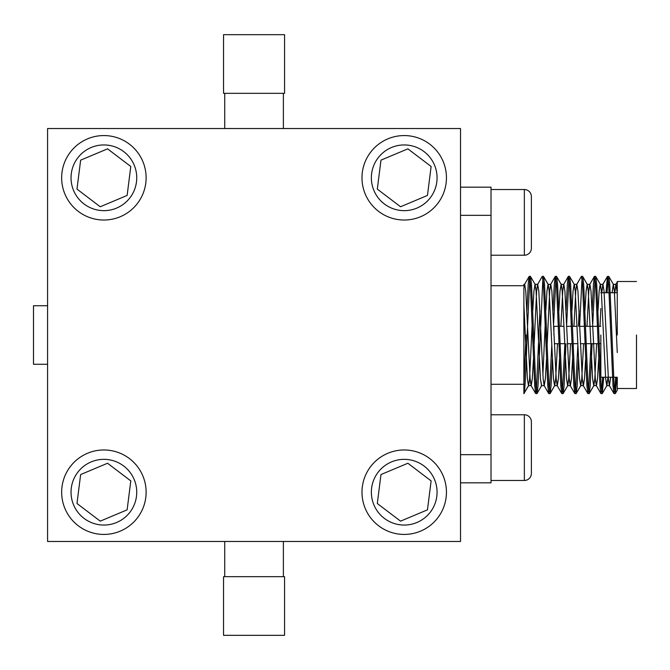 <?xml version="1.0" encoding="UTF-8"?>
<svg xmlns="http://www.w3.org/2000/svg" width="670" height="670" viewBox="0 0 670 670"><rect width="100%" height="100%" fill="white"/><g stroke="black" fill="none" stroke-linecap="round" stroke-linejoin="round"><path stroke-width="1" d="M47.578 128.523L47.578 541.477L460.524 541.477L460.524 128.523L47.578 128.523M553.914 326.315L553.914 335L553.914 326.315L558.353 326.315L553.914 326.315M636.5 335L636.5 388.5L617.263 388.5L617.263 383.525L617.263 390.208L617.263 377.235L617.263 390.208L617.263 383.525L617.263 388.5L636.5 388.5L636.5 335M617.263 335L617.263 281.5L617.263 335M523.881 335L523.881 384.27L491.026 384.27L523.881 384.27L523.881 335M611.936 335L614.105 385.803L615.194 393.659L616.769 377.235L615.336 393.541L617.263 390.208L615.336 393.541L613.946 393.541L615.194 393.659L614.105 385.803L609.759 284.197L608.812 276.459L609.759 284.197L611.936 335M610.822 335L613 385.803L613.946 393.541L609.315 385.543L610.68 377.235L609.474 385.677L606.752 385.677L607.958 377.235L606.919 385.543L602.288 393.541L603.72 377.235L602.154 393.659L606.919 385.543L605.672 378.893L601.317 291.107L600.395 284.457L601.317 291.107L605.672 378.893L606.752 385.677L609.474 385.677L608.394 378.893L604.038 291.107L602.958 284.323L604.038 291.107L608.394 378.893L609.315 385.543L613.946 393.541L613 385.803L608.645 284.197L607.564 276.341L608.645 284.197L610.822 335M614.641 391.707L615.655 377.235L614.641 391.707M598.888 335L601.065 385.803L602.154 393.659L600.898 393.541L602.154 393.659L601.065 385.803L596.71 284.197L595.764 276.459L596.71 284.197L598.888 335M597.774 335L599.952 385.803L600.898 393.541L596.275 385.543L597.523 378.893L598.653 359.338L597.523 378.893L596.434 385.677L593.712 385.677L594.801 378.893L596.635 343.685L594.801 378.893L593.871 385.543L589.24 393.541L590.195 385.803L592.079 343.685L590.195 385.803L589.106 393.659L593.871 385.543L592.623 378.893L588.277 291.107L587.347 284.457L588.277 291.107L592.623 378.893L593.712 385.677L596.434 385.677L595.345 378.893L590.999 291.107L589.91 284.323L590.999 291.107L595.345 378.893L596.275 385.543L600.898 393.541L599.952 385.803L595.605 284.197L594.516 276.341L595.605 284.197L597.774 335M601.593 391.707L602.615 377.235L601.593 391.707M585.84 335L588.017 385.803L589.106 393.659L587.85 393.541L589.106 393.659L588.017 385.803L583.67 284.197L582.724 276.459L583.67 284.197L585.84 335M584.734 335L586.903 385.803L587.85 393.541L583.227 385.543L584.475 378.893L585.614 359.338L584.475 378.893L583.386 385.677L580.664 385.677L581.753 378.893L583.587 343.685L581.753 378.893L580.823 385.543L576.2 393.541L577.146 385.803L578.444 359.338L577.146 385.803L576.058 393.659L580.823 385.543L579.575 378.893L575.229 291.107L574.299 284.457L575.229 291.107L579.575 378.893L580.664 385.677L583.386 385.677L582.297 378.893L577.95 291.107L576.862 284.323L577.95 291.107L582.297 378.893L583.227 385.543L587.85 393.541L586.903 385.803L582.557 284.197L581.468 276.341L582.557 284.197L584.734 335M588.545 391.707L590.881 345.971L588.545 391.707M572.8 335L574.969 385.803L576.058 393.659L574.81 393.541L576.058 393.659L574.969 385.803L570.622 284.197L569.676 276.459L570.622 284.197L572.8 335M571.686 335L573.863 385.803L574.81 393.541L570.178 385.543L571.426 378.893L572.565 359.338L571.426 378.893L570.337 385.677L567.616 385.677L568.704 378.893L570.538 343.685L568.704 378.893L567.783 385.543L563.152 393.541L564.098 385.803L565.982 343.685L564.098 385.803L563.018 393.659L567.783 385.543L566.535 378.893L562.18 291.107L561.259 284.457L562.18 291.107L566.535 378.893L567.616 385.677L570.337 385.677L569.257 378.893L564.902 291.107L563.822 284.323L564.902 291.107L569.257 378.893L570.178 385.543L574.81 393.541L573.863 385.803L569.508 284.197L568.428 276.341L569.508 284.197L571.686 335M575.505 391.707L577.917 343.685L575.505 391.707M559.752 335L561.929 385.803L563.018 393.659L561.761 393.541L563.018 393.659L561.929 385.803L557.574 284.197L556.628 276.459L557.574 284.197L559.752 335M558.638 335L560.815 385.803L561.761 393.541L557.139 385.543L558.386 378.893L559.517 359.338L558.386 378.893L557.298 385.677L554.576 385.677L555.664 378.893L557.499 343.685L555.664 378.893L554.735 385.543L550.104 393.541L551.058 385.803L552.348 359.338L551.058 385.803L549.969 393.659L554.735 385.543L553.487 378.893L549.14 291.107L548.211 284.457L549.14 291.107L553.487 378.893L554.576 385.677L557.298 385.677L556.209 378.893L551.862 291.107L550.774 284.323L551.862 291.107L556.209 378.893L557.139 385.543L561.761 393.541L560.815 385.803L556.469 284.197L555.38 276.341L556.469 284.197L558.638 335M562.457 391.707L564.869 343.685L562.457 391.707M546.703 335L548.881 385.803L549.969 393.659L548.713 393.541L549.969 393.659L548.881 385.803L544.534 284.197L543.588 276.459L544.534 284.197L546.703 335M545.598 335L547.767 385.803L548.713 393.541L544.09 385.543L545.338 378.893L546.477 359.338L545.338 378.893L544.249 385.677L541.528 385.677L537.064 393.541L538.01 385.803L542.893 278.293L538.01 385.803L536.921 393.659L541.687 385.543L540.439 378.893L536.092 291.107L535.163 284.457L536.092 291.107L540.439 378.893L541.528 385.677L544.249 385.677L543.161 378.893L538.814 291.107L537.725 284.323L538.814 291.107L543.161 378.893L544.09 385.543L548.713 393.541L547.767 385.803L543.42 284.197L542.332 276.341L543.42 284.197L545.598 335M549.408 391.707L551.745 345.971L549.408 391.707M533.663 335L535.832 385.803L536.921 393.659L535.673 393.541L536.921 393.659L535.832 385.803L531.486 284.197L530.539 276.459L531.486 284.197L533.663 335M532.549 335L534.727 385.803L535.673 393.541L531.042 385.543L532.29 378.893L533.429 359.338L532.29 378.893L531.201 385.677L528.479 385.677L529.568 378.893L532.181 324.029L529.568 378.893L528.647 385.543L523.881 393.659L523.881 287.916L524.685 284.323L525.766 291.107L530.121 378.893L531.201 385.677L528.479 385.677L523.881 393.659C524.962 394.689 526.051 366.13 527.139 335L529.844 278.293L527.139 335C526.051 366.13 524.962 394.689 523.881 393.659L523.881 304.641L527.399 378.893L528.479 385.677L527.399 378.893L525.221 335L523.881 304.641L523.881 287.916L524.685 284.323L525.766 291.107L530.121 378.893L531.042 385.543L535.673 393.541L534.727 385.803L530.372 284.197L529.292 276.341L530.372 284.197L532.549 335M536.369 391.707L539.953 310.662L536.369 391.707M607.104 292.765L608.117 278.293L607.104 292.765M608.67 276.341L607.422 276.459L608.67 276.341M605.99 292.765L607.422 276.459L602.958 284.323L600.395 284.457L595.63 276.341L600.395 284.457L599.148 291.107L598.009 310.662L599.148 291.107L600.236 284.323L602.958 284.323L601.752 292.765L602.791 284.457L607.422 276.459L605.99 292.765M592.741 324.029L595.069 278.293L592.741 324.029M592.129 310.662L593.427 284.197L594.516 276.341L589.751 284.457L587.188 284.323L582.582 276.341L587.347 284.457L586.099 291.107L584.96 310.662L586.099 291.107L587.188 284.323L589.91 284.323L588.821 291.107L586.987 326.315L588.821 291.107L589.751 284.457L594.374 276.459L593.427 284.197L592.129 310.662M579.609 326.315L582.029 278.293L579.609 326.315M578.503 326.315L579.089 310.662L578.503 326.315M581.334 276.459L576.862 284.323L574.299 284.457L569.534 276.341L574.299 284.457L573.051 291.107L571.92 310.662L573.051 291.107L574.14 284.323L576.862 284.323L575.773 291.107L573.939 326.315L575.773 291.107L576.702 284.457L581.334 276.459M566.569 326.315L568.981 278.293L566.569 326.315M566.041 310.662L567.339 284.197L568.428 276.341L563.654 284.457L561.1 284.323L556.494 276.341L561.259 284.457L560.011 291.107L558.872 310.662L560.011 291.107L561.1 284.323L563.822 284.323L562.733 291.107L560.899 326.315L562.733 291.107L563.654 284.457L568.286 276.459L567.339 284.197L566.041 310.662M553.604 324.029L555.933 278.293L553.604 324.029M552.993 310.662L554.291 284.197L555.38 276.341L550.614 284.457L548.052 284.323L543.445 276.341L548.211 284.457L546.963 291.107L545.824 310.662L546.963 291.107L548.052 284.323L550.774 284.323L549.685 291.107L547.08 345.971L549.685 291.107L550.614 284.457L555.237 276.459L554.291 284.197L552.993 310.662M542.197 276.459L537.725 284.323L535.163 284.457L530.397 276.341L535.163 284.457L533.923 291.107L532.784 310.662L533.923 291.107L535.003 284.323L537.725 284.323L536.636 291.107L534.032 345.971L536.636 291.107L537.566 284.457L542.197 276.459M526.905 310.662L528.203 284.197L529.292 276.341L524.518 284.457L529.149 276.459L528.203 284.197L526.905 310.662M523.881 284.323L523.881 285.73L491.026 285.73L523.881 285.73L523.881 284.323L524.685 284.323L523.881 284.323M523.881 385.409L526.025 335L523.881 385.409M491.026 187.181L491.026 482.819L460.524 482.819L491.026 482.819L491.026 454.662L460.524 454.662L491.026 454.662L491.026 215.338L460.524 215.338L491.026 215.338L491.026 187.181L460.524 187.181L491.026 187.181M600.839 335L600.839 377.235L612.514 377.235L600.839 377.235L600.839 335M617.263 282.263L617.263 293.552L615.998 284.323L617.263 293.552M542.893 374.924L545.221 324.029L542.893 374.924M558.177 326.315L558.269 324.029L558.177 326.315M571.217 326.315L571.317 324.029L571.217 326.315M584.265 326.315L584.357 324.029L584.265 326.315M597.313 326.315L597.406 324.029L597.313 326.315M612.07 292.765L613.276 284.323L614.365 291.107L617.263 352.571L614.365 291.107L613.435 284.457L608.812 276.459L613.435 284.457L612.07 292.765M560.12 345.971L560.221 343.685L560.12 345.971M573.168 345.971L573.26 343.685L573.168 345.971M586.216 345.971L586.309 343.685L586.216 345.971M599.256 345.971L599.357 343.685L599.256 345.971M600.035 326.315L600.839 308.543L600.035 326.315M614.792 292.765L615.998 284.323L613.276 284.323L615.839 284.457L617.263 282.003L615.839 284.457L614.792 292.765M284.557 576.669L223.554 576.669L223.554 635.327L284.557 635.327L284.557 576.669M254.056 93.331L284.557 93.331L284.557 34.672L223.554 34.672L223.554 93.331L254.056 93.331M404.219 220.028A42.235 42.235 0 0 1 361.984 177.801A42.235 42.235 0 0 1 404.219 135.566A42.235 42.235 0 0 1 446.446 177.801A42.235 42.235 0 0 1 404.219 220.028M377.31 189.108L400.56 206.754L427.46 195.439L431.12 166.487L407.879 148.849L380.97 160.155L377.31 189.108M404.219 534.434A42.235 42.235 0 0 1 361.984 492.199A42.235 42.235 0 0 1 404.219 449.972A42.235 42.235 0 0 1 446.446 492.199A42.235 42.235 0 0 1 404.219 534.434M377.31 503.513L400.56 521.151L427.46 509.845L431.12 480.893L407.879 463.246L380.97 474.561L377.31 503.513M103.892 220.028A42.235 42.235 0 0 1 61.657 177.801A42.235 42.235 0 0 1 103.892 135.566A42.235 42.235 0 0 1 146.119 177.801A42.235 42.235 0 0 1 103.892 220.028M76.983 189.108L100.232 206.754L127.133 195.439L130.792 166.487L107.552 148.849L80.643 160.155L76.983 189.108M103.892 534.434A42.235 42.235 0 0 1 61.657 492.199A42.235 42.235 0 0 1 103.892 449.972A42.235 42.235 0 0 1 146.119 492.199A42.235 42.235 0 0 1 103.892 534.434M76.983 503.513L100.232 521.151L127.133 509.845L130.792 480.893L107.552 463.246L80.643 474.561L76.983 503.513M524.35 480.474L524.35 414.772A7.035 7.035 0 0 1 531.385 421.815L531.385 473.43A7.035 7.035 0 0 1 524.35 480.474L491.026 480.474M524.35 414.772L491.026 414.772M524.35 255.228L524.35 189.526A7.035 7.035 0 0 1 531.385 196.57L531.385 248.185A7.035 7.035 0 0 1 524.35 255.228L491.026 255.228M524.35 189.526L491.026 189.526M47.578 364.271L33.5 364.271L33.5 305.729L47.578 305.729M404.219 144.946A32.847 32.847 0 0 0 371.364 177.801A32.847 32.847 0 0 0 404.219 210.648A32.847 32.847 0 0 0 437.066 177.801A32.847 32.847 0 0 0 404.219 144.946M404.219 459.352A32.847 32.847 0 0 0 371.364 492.199A32.847 32.847 0 0 0 404.219 525.054A32.847 32.847 0 0 0 437.066 492.199A32.847 32.847 0 0 0 404.219 459.352M103.892 144.946A32.847 32.847 0 0 0 71.037 177.801A32.847 32.847 0 0 0 103.892 210.648A32.847 32.847 0 0 0 136.739 177.801A32.847 32.847 0 0 0 103.892 144.946M103.892 459.352A32.847 32.847 0 0 0 71.037 492.199A32.847 32.847 0 0 0 103.892 525.054A32.847 32.847 0 0 0 136.739 492.199A32.847 32.847 0 0 0 103.892 459.352M559.458 326.315L564.023 326.315L559.458 326.315M566.745 326.315L571.393 326.315L566.745 326.315M572.507 326.315L577.063 326.315L572.507 326.315M579.784 326.315L584.441 326.315L579.784 326.315M585.555 326.315L597.489 326.315L585.555 326.315M598.595 326.315L600.839 326.315L598.595 326.315M600.839 292.765L609.131 292.765L600.839 292.765M610.244 292.765L617.204 292.765L610.244 292.765M595.63 276.341L594.516 276.341L595.63 276.341M582.582 276.341L581.468 276.341L582.582 276.341M569.534 276.341L568.428 276.341L569.534 276.341M556.494 276.341L555.38 276.341L556.494 276.341M543.445 276.341L542.332 276.341L543.445 276.341M530.397 276.341L529.292 276.341L530.397 276.341M636.5 281.5L617.263 281.5L636.5 281.5M613.62 377.235L617.263 377.235L613.62 377.235M554.375 343.685L558.931 343.685L554.375 343.685M560.045 343.685L564.693 343.685L560.045 343.685M567.415 343.685L571.979 343.685L567.415 343.685M573.085 343.685L577.741 343.685L573.085 343.685M580.463 343.685L585.019 343.685L580.463 343.685M586.133 343.685L598.067 343.685L586.133 343.685M599.181 343.685L600.839 343.685L599.181 343.685M283.385 576.669L283.385 541.477M224.726 576.669L224.726 541.477M283.385 93.331L283.385 128.523M224.726 93.331L224.726 128.523"/></g></svg>
